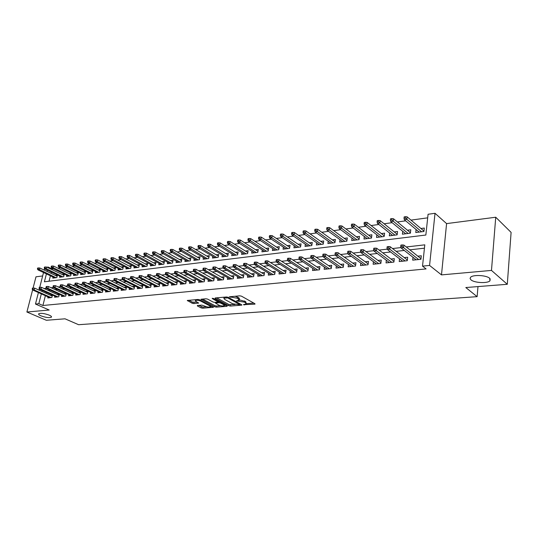 <?xml version="1.0" encoding="UTF-8"?>
<svg xmlns="http://www.w3.org/2000/svg" width="538" height="538" viewBox="0 0 538 538"><rect width="100%" height="100%" fill="white"/><g stroke="black" fill="none" stroke-linecap="round" stroke-linejoin="round"><path stroke-width="0.81" d="M243.358 304.723L254.622 304.165L255.059 304.031L254.851 303.681L241.488 296.169L239.766 295.826L229.329 296.801L237.44 298.267L239.282 300.043L236.485 300.924L244.373 302.121L245.476 302.739L246.169 303.856L243.358 304.723M49.227 315.14C44.25 313.365 40.733 312.914 38.669 313.795C38.332 314.34 39.086 315.019 40.935 315.833C45.885 317.588 49.388 318.032 51.44 317.158C51.782 316.626 51.043 315.954 49.227 315.14M489.661 278.287C486.453 275.16 472.936 274.474 470.575 277.285L470.084 278.536L470.972 279.847C474.267 282.914 487.509 283.607 489.983 280.809L489.661 278.287M197.473 305.47L197.352 305.934L201.118 307.891L202.732 308.207L213.472 307.279L199.692 299.78L198.038 299.451L187.278 300.473L192.194 303.25L193.821 303.573L198.609 303.082L196.061 301.529L195.381 300.574C196.652 300.009 198.455 300.191 200.795 301.125L209.706 305.833L210.351 306.747C209.08 307.306 207.291 307.124 204.985 306.209L201.884 305.113L197.473 305.47M45.38 295.692L42.905 305.497L38.823 303.708L35.474 304.037L38.406 292.564M507.294 284.293L491.483 270.419L495.733 217.231L511.1 232.396L507.294 284.293L465.807 287.534L477.132 296.66L78.588 324.703L65.031 318.812L46.349 320.271L26.9 312.02L49.2 310.022L35.474 304.037M495.733 217.231L446.587 223.606L441.49 274.891L491.483 270.419M441.49 274.891L429.573 265.436L422.518 266.128L424.798 244.844L406.264 246.969M42.905 305.497L426.096 268.926L422.518 266.128M228.832 305.719L230.479 306.048L241.407 305.194L241.831 305.066L241.609 304.716L228.186 297.319L226.485 296.983L215.503 297.938L215.106 298.065L215.348 298.429L228.832 305.719L229.033 304.575L235.005 304.562M227.056 306.31L216.417 307.144L214.79 306.821L201.004 299.283L205.926 298.765L207.594 299.094L213.129 302.06L214.79 302.383L218.226 302.006L212.234 298.55L213.512 298.442L227.231 305.846L227.056 306.31L227.15 305.799M42.657 275.947L35.985 276.808L33.08 288.079M32.65 289.747L26.9 312.02M53.027 277.009L52.751 278.112L56.82 277.601L57.438 275.133L55.367 275.402M59.832 276.135L59.557 277.258L63.692 276.74L64.304 274.252L62.213 274.521M66.752 275.248L66.47 276.391L70.666 275.866L71.278 273.358L69.167 273.634M73.773 274.346L73.491 275.51L77.754 274.972L78.366 272.45L76.228 272.726M80.908 273.425L80.626 274.615L84.957 274.071L85.569 271.529L83.41 271.804M88.158 272.49L87.876 273.701L92.28 273.149L92.886 270.587L90.7 270.87M95.529 271.542L95.239 272.779L99.718 272.215L100.317 269.632L98.111 269.915M103.02 270.58L102.724 271.838L107.277 271.266L107.876 268.664L105.643 268.953M110.626 269.599L110.33 270.883L114.957 270.298L115.556 267.675L113.296 267.971M118.367 268.596L118.071 269.908L122.772 269.323L123.363 266.673L121.077 266.969M126.228 267.581L125.932 268.926L130.714 268.321L131.306 265.658L128.992 265.954M134.231 266.552L133.928 267.917L138.791 267.305L139.382 264.622L137.035 264.925M142.368 265.496L142.059 266.895L147.008 266.276L147.594 263.566L145.22 263.869M150.64 264.427L150.331 265.859L155.368 265.227L155.946 262.497L153.545 262.806M159.06 263.338L158.75 264.804L163.868 264.158L164.44 261.407L162.012 261.717M167.621 262.235L167.311 263.728L172.516 263.069L173.088 260.298L170.633 260.614M176.336 261.105L176.02 262.631L181.326 261.966L181.891 259.168L179.403 259.484M185.206 259.955L184.89 261.515L190.284 260.843L190.849 258.018L188.327 258.341M194.231 258.778L193.915 260.385L199.41 259.693L199.968 256.848L197.412 257.171M203.425 257.588L203.102 259.229L208.697 258.529L209.248 255.658L206.659 255.987M212.779 256.37L212.463 258.052L218.159 257.339L218.704 254.44L216.081 254.777M222.308 255.126L221.986 256.855L227.789 256.128L228.327 253.21L225.671 253.546M232.019 253.862L231.696 255.637L237.608 254.898L238.139 251.945L235.449 252.295M241.905 252.571L241.582 254.393L247.601 253.64L248.132 250.668L245.402 251.017M251.986 251.259L251.656 253.129L257.796 252.362L258.314 249.356L255.55 249.713M262.255 249.914L261.925 251.838L268.18 251.058L268.691 248.025L265.886 248.388M272.719 248.543L272.389 250.526L278.765 249.726L279.269 246.666L276.424 247.036M283.391 247.144L283.055 249.188L289.558 248.368L290.056 245.288L287.171 245.658M294.273 245.718L293.936 247.823L300.567 246.989L301.051 243.875L298.133 244.252M305.369 244.259L305.033 246.424L311.798 245.577L312.275 242.436L309.303 242.813M316.687 242.766L316.351 245.005L323.251 244.138L323.715 240.963L320.709 241.354M328.234 241.246L327.898 243.553L334.939 242.672L335.396 239.471L332.343 239.861M340.016 239.686L339.68 242.073L346.869 241.172L347.313 237.937L344.212 238.334M352.04 238.092L351.704 240.56L359.041 239.639L359.478 236.377L356.331 236.781M364.32 236.458L363.984 239.02L371.476 238.078L371.899 234.783L368.705 235.193M376.862 234.79L376.526 237.446L384.172 236.485L384.583 233.156L381.341 233.573M389.667 233.082L389.33 235.839L397.145 234.857L397.542 231.495L394.246 231.918M402.747 231.333L402.411 234.191L410.393 233.189L410.783 229.793L407.434 230.224M413.016 257.312L412.7 260.15L420.931 259.296L421.315 255.785L417.831 256.155M399.539 258.818L399.223 261.542L407.273 260.708L407.67 257.238L404.24 257.601M386.351 260.284L386.035 262.907L393.91 262.093L394.32 258.657L390.944 259.013M373.446 261.717L373.13 264.245L380.837 263.445L381.26 260.042L377.938 260.399M360.816 263.116L360.494 265.557L368.039 264.77L368.476 261.407L365.201 261.75M348.442 264.481L348.126 266.835L355.517 266.068L355.961 262.739L352.74 263.075M336.331 265.812L336.008 268.092L343.251 267.339L343.701 264.037L340.527 264.38M324.461 267.117L324.145 269.316L331.233 268.583L331.704 265.315L328.57 265.651M312.84 268.395L312.517 270.52L319.464 269.8L319.942 266.566L316.862 266.895M301.441 269.639L301.125 271.703L307.931 270.997L308.422 267.789L305.382 268.112M290.278 270.856L289.962 272.86L296.633 272.167L297.131 268.993L294.131 269.309M279.33 272.046L279.014 273.99L285.557 273.317L286.061 270.17L283.102 270.486M268.596 273.217L268.28 275.106L274.696 274.441L275.207 271.327L272.295 271.636M258.065 274.36L257.756 276.196L264.044 275.543L264.568 272.457L261.69 272.759M247.742 275.476L247.426 277.265L253.6 276.626L254.124 273.566L251.293 273.869M237.608 276.572L237.298 278.314L243.351 277.689L243.889 274.656L241.091 274.952M227.668 277.648L227.359 279.343L233.297 278.724L233.842 275.725L231.084 276.014M217.91 278.704L217.601 280.352L223.431 279.747L223.983 276.774L221.259 277.063M208.334 279.733L208.024 281.347L213.754 280.749L214.306 277.803L211.616 278.085M198.932 280.749L198.623 282.315L204.245 281.737L204.81 278.812L202.154 279.094M189.699 281.744L189.396 283.27L194.911 282.699L195.482 279.8L192.86 280.083M180.627 282.719L180.331 284.212L185.751 283.654L186.323 280.775L183.734 281.051M171.723 283.674L171.42 285.133L176.746 284.582L177.325 281.737L174.769 282.006M162.974 284.615L162.678 286.041L167.903 285.496L168.488 282.672L165.96 282.941M154.372 285.537L154.076 286.929L159.221 286.398L159.806 283.6L157.311 283.862M145.926 286.438L145.63 287.803L150.68 287.285L151.272 284.508L148.804 284.77M137.62 287.332L137.331 288.664L142.294 288.153L142.886 285.396L140.452 285.658M129.456 288.207L129.167 289.511L134.049 289.007L134.648 286.27L132.24 286.532M121.433 289.061L121.144 290.345L125.946 289.847L126.544 287.137L124.164 287.386M113.538 289.908L113.256 291.159L117.97 290.668L118.575 287.985L116.221 288.233M105.778 290.735L105.495 291.966L110.135 291.482L110.741 288.812L108.42 289.061M98.145 291.549L97.862 292.753L102.428 292.282L103.04 289.632L100.741 289.881M90.633 292.349L90.357 293.533L94.849 293.069L95.461 290.439L93.188 290.681M83.249 293.136L82.973 294.293L87.391 293.835L88.003 291.233L85.757 291.475M75.979 293.909L75.703 295.046L80.048 294.595L80.666 292.013L78.447 292.248M68.824 294.669L68.555 295.786L72.832 295.349L73.45 292.78L71.251 293.015M61.783 295.423L61.514 296.519L65.723 296.082L66.349 293.54L64.17 293.768M54.856 296.156L54.587 297.238L58.729 296.808L59.348 294.306M424.435 248.186L409.855 249.82M404.28 250.446L396.176 251.354M390.615 251.979L382.794 252.86M377.252 253.479L369.707 254.326M364.179 254.945L356.896 255.765M351.381 256.384L344.36 257.171M338.866 257.783L332.094 258.543M326.613 259.161L320.076 259.894M314.609 260.506L308.308 261.212M302.86 261.824L296.774 262.504M291.347 263.116L285.483 263.775M280.069 264.38L274.407 265.019M269.02 265.617L263.559 266.236M258.186 266.835L252.914 267.426M247.567 268.025L242.483 268.596M237.15 269.195L232.248 269.746M226.942 270.338L222.214 270.87M216.922 271.461L212.362 271.979M207.096 272.564L202.698 273.062M197.453 273.647L193.209 274.124M187.984 274.71L183.902 275.167M178.69 275.752L174.756 276.196M169.571 276.774L165.778 277.204M160.613 277.783L156.955 278.193M151.817 278.765L148.293 279.161M143.175 279.74L139.786 280.116M134.682 280.688L131.42 281.058M126.343 281.623L123.202 281.979M118.145 282.544L115.125 282.887M110.088 283.452L107.183 283.775M102.166 284.34L99.369 284.649M94.379 285.214L91.695 285.51M86.719 286.068L84.143 286.357M79.187 286.915L76.712 287.191M71.783 287.743L69.402 288.012M64.499 288.563L62.213 288.819M57.331 289.37L55.138 289.612M50.276 290.157L48.178 290.392M46.248 292.255L45.992 293.271M59.301 294.286L57.203 294.508M52.354 295.026L50.343 295.241M52.455 295.073L51.843 297.521L47.768 297.944L48.03 296.882M427.69 217.843L410.978 220.116M405.699 220.836L397.394 221.965M392.128 222.685L384.105 223.774M378.853 224.487L371.099 225.543M365.867 226.256L358.375 227.278M353.157 227.991L345.914 228.973M340.715 229.679L333.715 230.634M328.536 231.34L321.771 232.261M316.606 232.961L310.063 233.855M304.925 234.555L298.597 235.415M293.479 236.115L287.366 236.949M282.262 237.641L276.35 238.448M271.266 239.134L265.55 239.914M260.493 240.607L254.965 241.354M249.928 242.039L244.582 242.773M239.565 243.452L234.4 244.158M229.396 244.837L224.407 245.516M219.43 246.196L214.601 246.855M209.645 247.527L204.978 248.159M200.042 248.832L195.529 249.45M190.613 250.116L186.256 250.708M181.36 251.381L177.15 251.952M172.274 252.611L168.206 253.169M163.35 253.828L159.416 254.366M154.588 255.025L150.788 255.543M145.98 256.196L142.308 256.693M137.52 257.346L133.969 257.83M129.201 258.475L125.778 258.946M121.03 259.592L117.728 260.042M113 260.681L109.806 261.118M105.105 261.757L102.025 262.181M97.338 262.82L94.365 263.223M89.705 263.855L86.833 264.245M82.193 264.878L79.429 265.254M74.809 265.886L72.139 266.249M67.539 266.875L64.97 267.225M60.39 267.85L57.909 268.186M53.349 268.805L52.125 268.973L51.964 269.612M51.339 272.087L51.023 273.338M50.404 275.772L49.032 281.226M416.109 229.538L415.78 232.517L423.937 231.488L424.307 228.058L420.904 228.495M477.132 296.66L477.986 286.579M46.981 267.225L48.144 267.063L47.983 267.702M52.125 268.973L48.144 267.063M46.409 273.889L44.398 281.791L425.847 235.032L428.073 214.265L435.02 213.297L429.573 265.436M446.587 223.606L435.02 213.297M39.032 290.13L39.368 288.819M39.751 287.299L43.531 272.524M44.156 270.076L44.553 268.529M42.199 290.426L41.944 291.441M41.325 293.869L38.823 303.708M400.985 247.574L392.545 248.549M387.279 249.148L379.129 250.089M373.876 250.688L366.001 251.596M360.769 252.194L353.163 253.068M347.945 253.667L340.601 254.514M335.396 255.106L328.301 255.927M323.109 256.518L316.257 257.305M311.085 257.897L304.461 258.664M299.31 259.249L292.907 259.988M287.776 260.574L281.596 261.286M276.478 261.871L270.5 262.557M265.409 263.143L259.632 263.808M254.555 264.393L248.98 265.032M243.916 265.611L238.529 266.229M233.492 266.808L228.28 267.406M223.263 267.985L218.233 268.563M213.23 269.135L208.374 269.693M203.391 270.264L198.697 270.802M193.734 271.374L189.201 271.892M184.258 272.463L179.88 272.968M174.958 273.533L170.728 274.017M165.832 274.582L161.743 275.046M156.867 275.611L152.92 276.061M148.064 276.619L144.251 277.057M139.416 277.615L135.737 278.032M130.922 278.59L127.371 278.993M122.577 279.545L119.154 279.942M114.372 280.486L111.07 280.87M106.316 281.414L103.128 281.777M98.393 282.322L95.32 282.672M90.606 283.217L87.64 283.56M82.946 284.098L80.088 284.42M75.414 284.958L72.664 285.274M68.01 285.812L65.36 286.115M60.72 286.646L58.171 286.942M53.558 287.474L51.097 287.756M46.503 288.281L44.136 288.55M47.351 270.19L47.028 271.441M246.243 303.419L245.678 301.569L245.476 302.739M239.383 299.868L245.678 301.569M239.356 299.599L239.491 298.872L238.771 297.716L238.563 298.893M235.126 296.23L238.771 297.716M246.269 303.674L253.781 303.082M216.612 297.837L229.033 304.575M239.726 304.192L240.54 304.125M239.356 304.71L239.491 304.374L227.702 297.891L223.848 298.193L224.595 299.35L232.665 303.762L239.356 304.71M226.148 305.261L224.346 305.402M220.546 305.705L216.626 306.014L216.417 307.144M202.53 299.061L214.998 305.692L216.626 306.014M218.798 305.086C221.125 306.021 222.947 306.196 224.265 305.624L223.647 304.703L220.54 303.029L218.879 302.699L215.442 303.076L218.798 305.086M224.326 305.288L224.534 304.387M219.262 301.542L218.879 302.699M218.3 301.616L219.087 301.556M210.412 306.438L210.614 305.557M188.818 300.251L192.409 302.127L197.291 302.174M198.65 305.376L202.94 307.097L206.659 306.801M210.425 306.505L212.147 306.371M405.551 216.686L404.173 216.881L404.011 218.273L405.39 218.085L405.551 216.686L407.125 216.861L406.836 219.369L404.354 219.712L419.163 232.086M405.39 218.085L421.61 231.784M407.125 216.861L423.984 231.091M404.354 219.712L404.011 218.273M420.998 258.67L403.87 245.072L403.567 247.641L418.638 259.531M402.108 246.364L402.269 244.938L400.884 245.099L400.716 246.525L402.108 246.364L403.567 247.641L401.072 247.924L416.17 259.787M403.87 245.072L402.269 244.938M400.716 246.525L401.072 247.924M391.92 218.589L390.575 218.778L390.406 220.156L391.751 219.975L391.92 218.589L393.493 218.758L393.197 221.246L390.77 221.575L405.746 233.774M391.751 219.975L408.14 233.472M393.493 218.758L410.454 232.705M390.77 221.575L390.406 220.156M378.591 220.452L377.272 220.634L377.098 221.999L378.416 221.817L378.591 220.452L380.164 220.614L379.855 223.075L377.481 223.398L392.612 235.422M378.416 221.817L394.953 235.133M380.164 220.614L397.212 234.292M377.481 223.398L377.098 221.999M365.551 222.268L364.26 222.45L364.085 223.801L365.369 223.626L365.551 222.268L367.124 222.429L366.802 224.864L364.482 225.18L379.754 237.043M365.369 223.626L382.047 236.754M367.124 222.429L384.253 235.852M364.482 225.18L364.085 223.801M352.787 224.05L351.529 224.225L351.341 225.563L352.605 225.395L352.787 224.05L354.36 224.205L354.031 226.619L351.765 226.928L367.165 238.623M352.605 225.395L369.411 238.341M354.36 224.205L371.563 237.386M351.765 226.928L351.341 225.563M407.353 260.009L390.124 246.673L389.815 249.215L405.047 260.937M388.355 247.957L388.523 246.538L387.172 246.7L386.997 248.112L388.355 247.957L389.815 249.215L387.373 249.498L402.639 261.192M390.124 246.673L388.523 246.538M386.997 248.112L387.373 249.498M394.004 261.32L376.681 248.24L376.365 250.755L391.758 262.315M374.905 249.511L375.087 248.112L373.755 248.267L373.58 249.666L374.905 249.511L376.365 250.755L373.977 251.031L389.398 262.557M376.681 248.24L375.087 248.112M373.58 249.666L373.977 251.031M380.944 262.611L363.533 249.773L363.211 252.261L378.752 263.66M361.758 251.031L361.94 249.645L360.642 249.8L360.46 251.185L361.758 251.031L363.211 252.261L360.87 252.53L376.439 263.902M363.533 249.773L361.94 249.645M360.46 251.185L360.87 252.53M368.153 263.882L350.675 251.273L350.339 253.734L366.015 264.985M348.893 252.524L349.081 251.152L347.81 251.3L347.622 252.672L348.893 252.524L350.339 253.734L348.052 253.997L363.755 265.214M350.675 251.273L349.081 251.152M347.622 252.672L348.052 253.997M340.298 225.792L339.061 225.967L338.873 227.292L340.11 227.123L340.298 225.792L341.872 225.947L341.529 228.334L339.31 228.637L354.845 240.17M340.11 227.123L357.044 239.894M341.872 225.947L359.142 238.885M339.31 228.637L338.873 227.292M355.638 265.126L338.086 252.739L337.743 255.18L353.553 266.27M336.304 253.976L336.492 252.625L335.255 252.766L335.06 254.124L336.304 253.976L337.743 255.18L335.504 255.436L351.334 266.505M338.086 252.739L336.492 252.625M335.06 254.124L335.504 255.436M328.072 227.5L326.862 227.668L326.667 228.98L327.877 228.811L328.072 227.5L329.639 227.648L329.296 230.008L327.117 230.311L342.767 241.683M327.877 228.811L344.925 241.414M329.639 227.648L346.976 240.365M327.117 230.311L326.667 228.98M343.385 266.35L325.772 254.178L325.416 256.592L341.341 267.534M323.984 255.402L324.179 254.064L322.961 254.205L322.766 255.543L323.984 255.402L325.416 256.592L323.224 256.841L339.175 267.763M325.772 254.178L324.179 254.064M322.766 255.543L323.224 256.841M316.095 229.168L314.912 229.336L314.717 230.634L315.9 230.472L316.095 229.168L317.669 229.316L317.312 231.656L315.181 231.945L330.937 243.169M315.9 230.472L333.049 242.907M317.669 229.316L335.06 241.811M315.181 231.945L314.717 230.634M331.381 267.547L313.708 255.584L313.351 257.971L329.39 268.778M311.919 256.801L312.121 255.469L310.93 255.611L310.729 256.935L311.919 256.801L313.351 257.971L311.206 258.22L327.259 268.993M313.708 255.584L312.121 255.469M310.729 256.935L311.206 258.22M304.367 230.809L303.21 230.97L303.008 232.255L304.172 232.093L304.367 230.809L305.934 230.943L305.577 233.263L303.493 233.553L319.35 244.629M304.172 232.093L321.415 244.366M305.934 230.943L323.385 243.237M303.493 233.553L303.008 232.255M319.626 268.731L301.899 256.962L301.536 259.329L317.676 269.989M300.11 258.166L300.312 256.848L299.148 256.989L298.94 258.301L300.11 258.166L301.536 259.329L299.431 259.565L315.591 270.204M301.899 256.962L300.312 256.848M298.94 258.301L299.431 259.565M292.88 232.409L291.744 232.571L291.542 233.842L292.679 233.687L292.88 232.409L294.447 232.544L294.078 234.844L292.033 235.126L307.985 246.054M292.679 233.687L310.016 245.799M294.447 232.544L311.939 244.635M292.033 235.126L291.542 233.842M308.099 269.888L290.332 258.307L289.962 260.654L306.196 271.179M288.543 259.504L288.751 258.2L287.608 258.334L287.393 259.639L288.543 259.504L289.962 260.654L287.904 260.89L304.152 271.387M290.332 258.307L288.751 258.2M287.393 259.639L287.904 260.89M281.623 233.983L280.513 234.138L280.305 235.402L281.414 235.247L281.623 233.983L283.19 234.111L282.813 236.39L280.809 236.666L296.848 247.453M281.414 235.247L298.839 247.204M283.19 234.111L300.722 246.007M280.809 236.666L280.305 235.402M296.808 271.024L279.007 259.632L278.623 261.952L294.945 272.342M277.204 260.816L277.42 259.524L276.297 259.659L276.088 260.943L277.204 260.816L278.623 261.952L276.606 262.181L292.948 272.551M279.007 259.632L277.42 259.524M276.088 260.943L276.606 262.181M270.594 235.523L269.504 235.671L269.289 236.922L270.385 236.774L270.594 235.523L272.154 235.651L271.777 237.904L269.814 238.173L285.934 248.825M270.385 236.774L287.884 248.583M272.154 235.651L289.72 247.352M269.814 238.173L269.289 236.922M285.745 272.141L267.904 260.923L267.514 263.223L283.923 273.486M266.102 262.1L266.317 260.822L265.221 260.95L265.005 262.228L266.102 262.1L267.514 263.223L265.537 263.452L281.959 273.687M267.904 260.923L266.317 260.822M265.005 262.228L265.537 263.452M259.78 237.029L258.711 237.177L258.496 238.421L259.565 238.267L259.78 237.029L261.34 237.157L260.957 239.39L259.027 239.652L275.221 250.17M259.565 238.267L277.137 249.928M261.34 237.157L278.94 248.677M259.027 239.652L258.496 238.421M274.891 273.237L257.023 262.194L256.626 264.467L273.109 274.602M255.22 263.358L255.442 262.093L254.366 262.221L254.144 263.486L255.22 263.358L256.626 264.467L254.689 264.689L271.186 274.804M257.023 262.194L255.442 262.093M254.144 263.486L254.689 264.689M249.181 238.509L248.132 238.657L247.91 239.881L248.959 239.74L249.181 238.509L250.735 238.63L250.345 240.842L248.455 241.105L264.716 251.488M248.959 239.74L266.592 251.253M250.735 238.63L268.361 249.982M248.455 241.105L247.91 239.881M264.252 274.319L246.357 263.438L245.953 265.691L262.504 275.705M244.555 264.595L244.777 263.338L243.721 263.465L243.499 264.716L244.555 264.595L245.953 265.691L244.057 265.913L260.621 275.9M246.357 263.438L244.777 263.338M243.499 264.716L244.057 265.913M238.785 239.961L237.756 240.103L237.534 241.32L238.563 241.179L238.785 239.961L240.338 240.082L239.941 242.275L238.085 242.524L254.413 252.786M238.563 241.179L256.256 252.551M240.338 240.082L257.984 251.259M238.085 242.524L237.534 241.32M253.815 275.375L235.893 264.656L235.489 266.888L252.107 276.781M234.097 265.806L234.326 264.561L233.29 264.683L233.062 265.927L234.097 265.806L235.489 266.888L233.633 267.104L250.257 276.969M235.893 264.656L234.326 264.561M233.062 265.927L233.633 267.104M228.589 241.38L227.581 241.522L227.352 242.725L228.361 242.591L228.589 241.38L230.136 241.501L229.733 243.674L227.917 243.922L244.299 254.057M228.361 242.591L246.108 253.828M230.136 241.501L247.803 252.51M227.917 243.922L227.352 242.725M243.579 276.418L225.644 265.853L225.234 268.065L241.905 277.837M223.842 266.989L224.07 265.759L223.055 265.88L222.833 267.11L223.842 266.989L225.234 268.065L223.404 268.274L240.089 278.025M225.644 265.853L224.07 265.759M222.833 267.11L223.404 268.274M218.583 242.779L217.594 242.914L217.365 244.111L218.361 243.976L218.583 242.779L220.129 242.894L219.726 245.046L217.944 245.288L234.38 255.301M218.361 243.976L236.148 255.079M220.129 242.894L237.809 253.748M217.944 245.288L217.365 244.111M233.532 277.44L215.583 267.023L215.166 269.215L231.891 278.872M213.788 268.153L214.016 266.935L213.021 267.05L212.792 268.267L213.788 268.153L215.166 269.215L213.378 269.424L230.109 279.054M215.583 267.023L214.016 266.935M212.792 268.267L213.378 269.424M208.771 244.144L207.803 244.279L207.574 245.469L208.542 245.335L208.771 244.144L210.311 244.259L209.901 246.391L208.152 246.633L224.635 256.525M208.542 245.335L226.377 256.303M210.311 244.259L228.004 254.958M208.152 246.633L207.574 245.469M223.674 278.442L205.718 268.173L205.294 270.352L222.073 279.888M203.922 269.296L204.151 268.085L203.176 268.2L202.947 269.41L203.922 269.296L205.294 270.352L203.539 270.553L220.324 280.069M205.718 268.173L204.151 268.085M202.947 269.41L203.539 270.553M199.141 245.489L198.186 245.624L197.957 246.801L198.912 246.666L199.141 245.489L200.681 245.604L200.264 247.715L198.549 247.951L215.072 257.729M198.912 246.666L216.78 257.514M200.681 245.604L218.381 256.149M198.549 247.951L197.957 246.801M214.003 279.43L196.034 269.303L195.61 271.461L212.429 280.89M194.238 270.419L194.474 269.215L193.519 269.33L193.283 270.527L194.238 270.419L195.61 271.461L193.888 271.656L210.708 281.065M196.034 269.303L194.474 269.215M193.283 270.527L193.888 271.656M189.685 246.808L188.751 246.942L188.515 248.105L189.457 247.978L189.685 246.808L191.219 246.915L190.802 249.013L189.12 249.242L205.684 258.906M189.457 247.978L207.359 258.697M191.219 246.915L208.926 257.319M189.12 249.242L188.515 248.105M204.501 280.399L186.531 270.412L186.108 272.544L202.96 281.872M184.742 271.515L184.978 270.332L184.036 270.439L183.801 271.623L184.742 271.515L186.108 272.544L184.413 272.739L201.273 282.046M186.531 270.412L184.978 270.332M183.801 271.623L184.413 272.739M180.405 248.105L179.49 248.233L179.255 249.39L180.169 249.262L180.405 248.105L181.938 248.206L181.514 250.291L179.86 250.513L196.464 260.062M180.169 249.262L198.112 259.854M181.938 248.206L199.645 258.469M179.86 250.513L179.255 249.39M195.18 281.354L177.204 271.502L176.773 273.613L193.667 282.833M175.415 272.598L175.657 271.421L174.736 271.529L174.494 272.699L175.415 272.598L176.773 273.613L175.112 273.808L192.012 283.001M177.204 271.502L175.657 271.421M174.494 272.699L175.112 273.808M171.299 249.376L170.398 249.504L170.156 250.647L171.057 250.52L171.299 249.376L172.826 249.477L172.395 251.542L170.775 251.764L187.406 261.199M171.057 250.52L189.026 260.997M172.826 249.477L190.533 259.598M170.775 251.764L170.156 250.647M186.02 282.289L168.051 272.564L167.621 274.662L184.541 283.775M166.262 273.654L166.504 272.49L165.603 272.591L165.361 273.761L166.262 273.654L167.621 274.662L165.986 274.851L182.913 283.943M168.051 272.564L166.504 272.49M165.361 273.761L165.986 274.851M162.348 250.621L161.467 250.748L161.225 251.885L162.113 251.757L162.348 250.621L163.875 250.721L163.444 252.766L161.851 252.988L178.508 262.322M162.113 251.757L180.096 262.12M163.875 250.721L181.575 260.715M161.851 252.988L161.225 251.885M177.022 283.21L159.06 273.613L158.623 275.691L175.57 284.703M157.278 274.696L157.52 273.539L156.632 273.64L156.39 274.797L157.278 274.696L158.623 275.691L157.022 275.88L173.976 284.871M159.06 273.613L157.52 273.539M156.39 274.797L157.022 275.88M153.565 251.851L152.691 251.972L152.449 253.095L153.323 252.974L153.565 251.851L155.078 251.945L154.648 253.976L153.081 254.192L169.766 263.418M153.323 252.974L171.326 263.223M155.078 251.945L172.779 261.804M153.081 254.192L152.449 253.095M168.192 284.118L150.237 274.642L149.793 276.707L166.767 285.617M148.454 275.712L148.696 274.568L147.822 274.669L147.58 275.812L148.454 275.712L149.793 276.707L148.226 276.888L165.2 285.779M150.237 274.642L148.696 274.568M147.58 275.812L148.226 276.888M144.93 253.055L144.076 253.176L143.834 254.292L144.688 254.171L144.93 253.055L146.444 253.149L146.006 255.16L144.473 255.368L161.171 264.494M144.688 254.171L162.705 264.306M146.444 253.149L164.137 262.88M144.473 255.368L143.834 254.292M159.51 285.012L141.568 275.651L141.124 277.702L158.111 286.512M139.786 276.72L140.035 275.584L139.174 275.678L138.925 276.814L139.786 276.72L141.124 277.702L139.577 277.877L156.571 286.673M141.568 275.651L140.035 275.584M138.925 276.814L139.577 277.877M136.45 254.239L135.61 254.353L135.368 255.463L136.208 255.348L136.45 254.239L137.957 254.333L137.52 256.323L136.006 256.532L152.725 265.557M136.208 255.348L154.238 265.368M137.957 254.333L155.637 263.943M136.006 256.532L135.368 255.463M128.118 255.402L127.291 255.516L127.042 256.613L127.869 256.498L128.118 255.402L129.624 255.496L129.181 257.467L127.694 257.675L144.426 266.599M127.869 256.498L145.912 266.411M129.624 255.496L147.284 264.978M127.694 257.675L127.042 256.613M119.927 256.545L119.113 256.66L118.864 257.742L119.678 257.635L119.927 256.545L121.427 256.633L120.983 258.596L119.523 258.791L136.269 267.621M119.678 257.635L137.728 267.44M121.427 256.633L139.08 266.007M119.523 258.791L118.864 257.742M150.976 285.886L133.047 276.646L132.604 278.677L149.611 287.393M131.272 277.702L131.521 276.572L130.68 276.673L130.431 277.803L131.272 277.702L132.604 278.677L131.084 278.845L148.091 287.554M133.047 276.646L131.521 276.572M130.431 277.803L131.084 278.845M142.597 286.747L124.681 277.621L124.231 279.632L141.252 288.26M122.906 278.671L123.155 277.554L122.328 277.648L122.079 278.765L122.906 278.671L124.231 279.632L122.738 279.807L139.759 288.415M124.681 277.621L123.155 277.554M122.079 278.765L122.738 279.807M134.359 287.595L116.457 278.583L116.006 280.574L133.034 289.108M114.688 279.619L114.937 278.516L114.123 278.61L113.874 279.713L114.688 279.619L116.006 280.574L114.54 280.742L131.575 289.262M116.457 278.583L114.937 278.516M113.874 279.713L114.54 280.742M111.877 257.668L111.077 257.776L110.828 258.859L111.628 258.744L111.877 257.668L113.37 257.756L112.926 259.699L111.487 259.894L128.246 268.63M111.628 258.744L129.678 268.455M113.37 257.756L131.003 267.009M111.487 259.894L110.828 258.859M126.255 288.429L108.373 279.525L107.923 281.502L124.957 289.948M106.611 280.554L106.86 279.457L106.06 279.552L105.811 280.648L106.611 280.554L107.923 281.502L106.484 281.663L123.518 290.096M108.373 279.525L106.86 279.457M105.811 280.648L106.484 281.663M103.962 258.771L103.175 258.879L102.926 259.955L103.713 259.841L103.962 258.771L105.455 258.859L105.004 260.789L103.592 260.977L120.351 269.625M103.713 259.841L121.763 269.444M105.455 258.859L123.067 268.005M103.592 260.977L102.926 259.955M118.293 289.249L100.431 280.453L99.981 282.41L117.022 290.769M98.669 281.475L98.925 280.385L98.138 280.48L97.882 281.569L98.669 281.475L99.981 282.41L98.562 282.571L115.603 290.917M100.431 280.453L98.925 280.385M97.882 281.569L98.562 282.571M96.181 259.854L95.408 259.962L95.159 261.024L95.932 260.923L96.181 259.854L97.667 259.941L97.217 261.858L95.831 262.046L112.59 270.601M95.932 260.923L113.975 270.426M97.667 259.941L115.26 268.98M95.831 262.046L95.159 261.024M110.458 290.056L92.623 281.361L92.166 283.304L109.207 291.576M90.868 282.376L91.117 281.293L90.344 281.387L90.095 282.47L90.868 282.376L92.166 283.304L90.774 283.465L107.815 291.724M92.623 281.361L91.117 281.293M90.095 282.47L90.774 283.465M88.528 260.923L87.768 261.031L87.519 262.087L88.279 261.979L88.528 260.923L90.014 261.011L89.557 262.907L88.192 263.095L104.957 271.555M88.279 261.979L106.322 271.387M90.014 261.011L107.58 269.935M88.192 263.095L87.519 262.087M102.758 290.856L84.943 282.255L84.486 284.185L101.527 292.376M83.188 283.264L83.444 282.194L82.684 282.282L82.428 283.351L83.188 283.264L84.486 284.185L83.114 284.34L100.162 292.517M84.943 282.255L83.444 282.194M82.428 283.351L83.114 284.34M81.003 261.972L80.256 262.08L80.007 263.122L80.754 263.021L81.003 261.972L82.482 262.053L82.025 263.936L80.687 264.124L97.445 272.504M80.754 263.021L98.79 272.336M82.482 262.053L100.028 270.883M80.687 264.124L80.007 263.122M95.179 291.636L77.398 283.136L76.934 285.053L93.975 293.156M75.643 284.138L75.898 283.075L75.152 283.163L74.896 284.225L75.643 284.138L76.934 285.053L75.589 285.207L92.63 293.297M77.398 283.136L75.898 283.075M74.896 284.225L75.589 285.207M73.605 263.008L72.865 263.109L72.617 264.145L73.35 264.044L73.605 263.008L75.071 263.089L74.621 264.958L73.296 265.14L90.054 273.432M73.35 264.044L91.379 273.264M75.071 263.089L92.597 271.811M73.296 265.14L72.617 264.145M87.728 292.403L69.967 284.003L69.503 285.9L86.544 293.923M68.225 284.999L68.481 283.943L67.748 284.03L67.485 285.086L68.225 284.999L69.503 285.9L68.185 286.055L85.219 294.064M69.967 284.003L68.481 283.943M67.485 285.086L68.185 286.055M66.322 264.024L65.596 264.124L65.347 265.153L66.066 265.052L66.322 264.024L67.788 264.104L67.331 265.954L66.033 266.135L82.785 274.34M66.066 265.052L84.083 274.178M67.788 264.104L85.28 272.726M66.033 266.135L65.347 265.153M80.391 293.163L62.664 284.851L62.2 286.741L79.227 294.683M60.922 285.839L61.184 284.797L60.458 284.878L60.195 285.927L60.922 285.839L62.2 286.741L60.895 286.889L77.929 294.817M62.664 284.851L61.184 284.797M60.195 285.927L60.895 286.889M59.153 265.026L58.447 265.12L58.191 266.142L58.898 266.048L59.153 265.026L60.619 265.099L60.162 266.942L58.877 267.117L75.623 275.241M58.898 266.048L76.907 275.079M60.619 265.099L78.084 273.627M58.877 267.117L58.191 266.142M73.175 293.909L55.481 285.691L55.011 287.561L72.031 295.429M53.739 286.673L54.002 285.638L53.289 285.718L53.027 286.754L53.739 286.673L55.011 287.561L53.733 287.709L70.754 295.564M55.481 285.691L54.002 285.638M53.027 286.754L53.733 287.709M52.105 266.007L51.406 266.102L51.15 267.117L51.85 267.023L52.105 266.007L53.565 266.081L53.101 267.911L51.843 268.079L68.582 276.129M51.85 267.023L69.839 275.967M53.565 266.081L70.996 274.514M51.843 268.079L51.15 267.117M66.073 294.642L48.407 286.519L47.943 288.368L64.95 296.162M46.672 287.494L46.934 286.458L46.234 286.539L45.972 287.574L47.943 288.368L46.678 288.516L63.686 296.29M48.407 286.519L46.934 286.458M45.972 287.574L46.678 288.516M45.165 266.976L44.479 267.07L44.224 268.079L44.91 267.985L45.165 266.976L46.618 267.05L46.16 268.859L44.916 269.034L61.641 276.996M44.91 267.985L62.885 276.841M46.618 267.05L64.022 275.389M44.916 269.034L44.224 268.079M59.086 295.369L41.453 287.326L40.982 289.168L57.983 296.882M39.725 288.294L39.98 287.272L39.294 287.353L39.032 288.375L40.982 289.168L39.745 289.31L56.739 297.01M41.453 287.326L39.98 287.272M39.032 288.375L39.745 289.31M38.339 267.931L37.66 268.025L37.404 269.02L38.084 268.926L38.339 267.931L39.785 267.998L39.321 269.8L38.104 269.968L54.815 277.857M38.084 268.926L56.033 277.702M39.785 267.998L57.156 276.25M38.104 269.968L37.404 269.02M52.206 296.082L34.607 288.126L34.136 289.955L51.117 297.595M32.879 289.088L33.141 288.072L32.462 288.153L32.199 289.168L34.136 289.955L32.912 290.09L49.893 297.722M34.607 288.126L33.141 288.072M32.199 289.168L32.912 290.09M244.642 304.293L244.528 304.952M230.809 296.606L230.681 297.299M237.783 300.486L237.668 301.159M244.575 300.957L244.373 302.121M239.121 300.17L238.966 301.051M237.648 297.09L237.44 298.267M232.107 296.492L231.986 297.184M254.716 303.607L254.622 304.165M215.435 297.944L215.348 298.429M241.501 304.656L241.407 305.194M230.688 304.905L230.479 306.048M239.625 303.62L239.491 304.374M227.836 297.164L227.702 297.891M226.639 296.976L226.511 297.655M225.281 297.084L225.153 297.77M214.998 305.692L214.79 306.821M201.346 299.162L201.252 299.646M218.125 300.93L217.991 301.657M212.295 298.213L212.234 298.55M223.774 303.983L223.647 304.703M220.667 302.302L220.54 303.029M215.96 302.289L215.839 302.948M209.84 305.147L209.706 305.833M200.923 300.433L200.795 301.125M198.327 302.719L198.233 303.203M194.036 302.443L193.821 303.573M192.409 302.127L192.194 303.25M187.634 300.352L187.54 300.829M213.176 306.909L213.082 307.4M202.94 307.097L202.732 308.207M201.333 306.774L201.118 307.891M197.439 305.476L197.352 305.934M490.145 278.792L489.983 280.809M51.527 316.801L51.44 317.158M239.807 303.721L239.666 304.528M224.03 297.191L223.848 298.193M218.401 301.078L218.246 301.879M215.583 302.316L215.442 303.076M195.556 299.666L195.381 300.574"/></g></svg>
